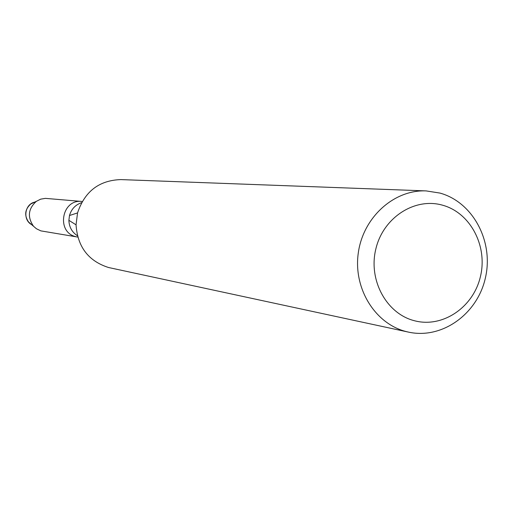 <?xml version="1.0" encoding="UTF-8"?>
<svg xmlns="http://www.w3.org/2000/svg" width="513" height="513" viewBox="0 0 513 513"><rect width="100%" height="100%" fill="white"/><g stroke="black" fill="none" stroke-linecap="round" stroke-linejoin="round"><path stroke-width="0.77" d="M408.502 332.116L108.532 267.51C88.383 261.053 77.559 246.83 76.052 224.822L77.546 212.927C84.716 191.394 99.169 180.287 120.921 179.595L426.188 190.913L439.974 193.08C473.037 202.193 493.839 241.463 485.452 277.693C477.526 314.033 442.065 339.529 408.502 332.116L406.476 331.642C375.163 323.992 353.136 288.498 358.292 252.954C363.108 217.358 394.016 189.47 426.188 190.913M442.616 205.213C470.498 212.818 487.934 246.24 480.386 276.751C473.255 307.364 442.725 328.128 414.69 320.798C386.545 313.924 368.058 280.066 375.875 248.831C383.269 217.48 414.85 197.152 442.616 205.213M77.418 235.736C71.98 232.158 69.133 227.022 68.883 220.334L69.486 215.511C71.378 209.086 75.405 204.815 81.561 202.686M76.116 236.737C55.904 232.575 61.554 198.73 81.997 201.462L81.997 201.462C61.554 198.73 55.904 232.575 76.116 236.737M32.633 225.085C22.149 220.911 24.342 203.43 35.532 201.968M77.777 237.07L40.854 230.876L36.429 228.753L28.555 221.994C24.124 215.332 24.88 209.323 30.812 203.956L34.563 202.186M33.287 225.906C27.26 216.832 28.286 208.644 36.365 201.333L40.668 199.159L45.381 198.364L81.997 201.462M68.883 220.334L76.052 224.822M69.486 215.511L77.546 212.927M30.812 203.956L36.365 201.333"/></g></svg>
